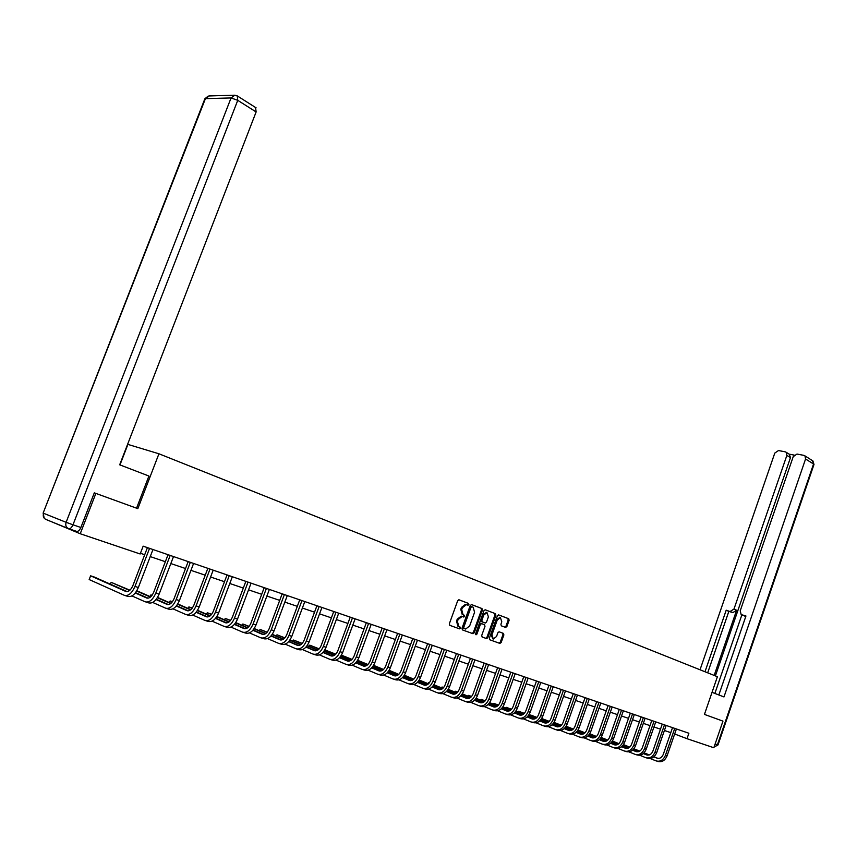 <?xml version="1.0" encoding="UTF-8"?>
<svg xmlns="http://www.w3.org/2000/svg" width="857" height="857" viewBox="0 0 857 857"><rect width="100%" height="100%" fill="white"/><g stroke="black" fill="none" stroke-linecap="round" stroke-linejoin="round"><path stroke-width="1.29" d="M468.908 604.581L468.597 603.457L459.041 599.814L457.681 600.746L449.357 623.735L449.807 625.342L459.513 628.845L460.391 628.16L460.08 627.045L458.838 626.596L457.424 621.475L458.109 619.568L462.116 616.462L463.776 617.04L464.644 616.365L464.344 615.24L463.112 614.78L461.698 609.638L462.384 607.742L466.347 604.656L468.04 605.246L468.908 604.581M467.215 604.946L467.997 604.271L467.686 603.146L458.838 599.771M449.754 625.331L458.602 628.513L459.481 627.827L459.17 626.713L457.938 626.263L458.838 626.596M462.909 616.719L463.744 616.044L463.433 614.919L462.202 614.458L463.112 614.78M505.609 627.42L506.894 626.51L509.122 620.286L508.726 618.733L498.581 614.887L497.392 615.829L489.358 638.208L489.776 639.761L499.877 643.414L501.174 642.482L503.873 634.951L503.466 633.409L499.074 631.802L497.874 632.745L496.524 636.494L493.3 639.054L491.939 634.823L497.221 620.104L500.413 617.565L501.795 621.828L500.917 624.271L501.324 625.824L505.609 627.42M704.443 714.406L722.954 721.123L713.838 747.743L687.003 738.691L688.878 733.238L143.162 546.166L140.162 553.986L80.237 533.75L95.866 493.407L137.838 508.651L158.931 453.782L717.405 676.709L704.443 714.406M482.405 610.141L481.977 608.556L471.564 604.581L470.214 605.513L461.987 628.31L462.426 629.895L473.021 633.719L474.264 632.745L482.405 610.141L481.495 609.83L481.066 608.234L471.361 604.539M485.255 609.798L495.475 613.687L495.892 615.262L487.847 637.662L486.626 638.626L482.137 637.008L481.72 635.444L484.998 626.317L484.58 624.742L481.548 623.628L480.327 624.592L476.899 634.126L476.031 634.801L475.667 633.687L483.937 610.72L485.255 609.798M158.931 453.782L127.907 444.408L119.98 464.923M499.974 617.415L496.31 619.782L497.221 620.104M255.579 107.511L256.125 111.946L237.743 100.333L72.984 524.795L80.879 527.494L94.302 492.85L95.866 493.407M50.767 521.42L80.237 533.75M674.63 733.978L687.003 738.691M140.441 553.279L144.704 554.725M150.189 556.579L165.358 561.71M170.779 563.542L185.53 568.534M190.886 570.344L205.23 575.197M210.533 576.986L224.491 581.71M229.73 583.478L243.313 588.073M248.498 589.83L261.717 594.297M266.838 596.033L279.714 600.382M284.781 602.096L297.315 606.338M302.328 608.031L314.54 612.166M319.5 613.837L331.402 617.865M336.308 619.525L347.899 623.446M352.752 625.085L364.054 628.909M368.864 630.538L379.876 634.255M384.632 635.873L395.377 639.504M400.08 641.09L410.557 644.635M415.217 646.21L425.436 649.67M430.053 651.234L440.016 654.598M444.59 656.141L454.317 659.44M458.838 660.961L468.329 664.175M472.818 665.696L482.084 668.824M486.519 670.324L495.56 673.388M499.963 674.877L508.79 677.866M513.15 679.333L521.774 682.247M526.091 683.715L534.511 686.564M538.796 688.01L547.023 690.785M551.255 692.22L559.3 694.941M563.499 696.366L571.351 699.023M575.518 700.426L583.199 703.019M587.324 704.422L594.822 706.961M598.914 708.343L606.253 710.817M610.302 712.188L617.479 714.62M621.496 715.981L628.502 718.348M632.487 719.698L639.354 722.012M643.296 723.351L650.013 725.622M653.923 726.95L660.49 729.168M664.368 730.475L670.795 732.649M473 633.709L472.121 633.387L473.353 632.423L481.495 609.83M466.594 604.721L465.437 604.346L461.484 607.42L462.384 607.742M462.202 614.458L460.787 609.327L461.484 607.42M462.469 616.558L461.205 616.14L457.21 619.236L458.109 619.568M457.938 626.263L456.513 621.154L457.21 619.236M462.373 629.874L472.121 633.387M471.896 606.724L470.964 607.367L463.744 627.367L464.044 628.481L465.672 629.038L469.657 625.942L474.564 612.316L473.193 607.217L470.911 606.392L470.054 607.056L470.964 607.367M465.34 628.952L463.144 628.149L462.834 627.045L470.054 607.056M485.062 609.756L495.475 613.687M482.095 636.997L485.726 638.294L486.937 637.329L494.982 614.951L494.564 613.376M481.248 623.521L479.427 624.271L475.989 633.805L476.899 634.126M475.614 634.341L475.989 633.805M488.404 616.847L486.98 612.551L483.744 615.101L481.87 620.329L482.287 621.903L485.319 623.018L486.53 622.064L488.404 616.847M486.562 612.401L482.845 614.78L483.744 615.101M485.212 622.996L481.377 621.593L480.959 620.007L482.845 614.78M492.807 638.872L491.029 634.501L496.31 619.782M489.722 639.751L499.074 643.114L500.263 642.161L502.963 634.63L502.556 633.087L499.053 631.791M504.859 627.142L505.984 626.188L508.212 619.975L507.815 618.422L498.495 614.876M149.482 548.33L147.372 547.741L132.91 585.535C130.853 590.119 128.496 592.091 125.818 591.459L90.606 575.829L89.171 579.557L124.34 595.315C128.346 596.29 131.892 593.333 134.977 586.434L149.472 548.566M125.176 595.572L127.725 596.365C131.732 597.34 135.277 594.394 138.352 587.506L152.964 549.519M127.232 591.641L93.938 576.879L90.606 575.829L89.171 579.557M136.552 508.19L148.914 476.031L119.68 464.805L256.125 111.946M80.879 527.494C79.583 530.376 78.137 531.651 76.541 531.34L68.785 528.726M712.028 692.338L723.972 696.934L805.569 458.988L804.948 455.87L803.898 455.367L796.999 454.06L793.239 456.62L740.212 610.848L741.134 614.448L743.801 615.68M718.841 694.952L745.954 615.979L741.787 614.758M789.308 454.231L790.465 457.649L786.865 455.399L786.244 452.314L785.237 451.832L778.488 450.546L774.792 453.085L700.03 669.767M794.171 455.099L789.19 454.156M730.293 611.384L733.988 609.027L736.602 610.248L732.917 612.594L726.2 610.195L704.99 671.749M786.865 455.399L733.988 609.027M714.877 693.431L741.894 614.801M736.602 610.248L714.181 675.423M790.465 457.649L715.402 675.905M732.917 612.594L728.836 611.395L707.678 672.82M728.836 611.395L726.2 610.195M745.815 616.376L744.401 615.969M170.115 555.4L167.993 554.8L153.735 592.166C151.71 596.697 149.354 598.647 146.665 597.993L135.277 592.969M131.957 595.915L145.208 601.818C149.247 602.803 152.782 599.889 155.835 593.076L170.104 555.636M146.044 602.075L148.507 602.846C152.546 603.831 156.081 600.918 159.123 594.126L173.51 556.568M148.057 598.186L135.524 592.669M129.921 590.194L111.153 582.332L110.435 584.195M129.611 590.473L111.153 582.332L110.371 584.163M190.254 562.31L188.122 561.699L174.089 598.647C172.086 603.124 169.729 605.042 167.029 604.389L156.038 599.568M152.696 602.45L165.594 608.159C169.643 609.156 173.178 606.285 176.188 599.557L190.254 562.535M166.429 608.427L168.818 609.166C172.868 610.163 176.403 607.302 179.413 600.575L193.586 563.445M168.4 604.592L156.274 599.268M150.703 596.826L136.809 590.741M150.404 597.093L136.627 591.041M209.944 569.048L207.79 568.448L193.961 604.978C191.979 609.402 189.633 611.287 186.922 610.634L176.317 605.995M172.953 608.834L185.508 614.362C189.579 615.369 193.104 612.541 196.082 605.888L209.933 569.284M186.355 614.63L188.658 615.337C192.729 616.344 196.253 613.526 199.22 606.885L213.189 570.162M188.283 610.837L176.542 605.717M171.014 603.307L157.538 597.425M152.085 595.272L150.886 594.897L150.232 596.622M170.714 603.553L157.356 597.725M152 595.39L150.886 594.897L150.104 596.568M229.173 575.647L227.009 575.036L213.382 611.159C211.433 615.54 209.087 617.394 206.355 616.729L196.124 612.284M192.739 615.058L204.962 620.425C209.054 621.432 212.579 618.647 215.514 612.069L229.162 575.872M205.819 620.682L208.037 621.379C212.14 622.396 215.653 619.622 218.589 613.044L232.343 576.74M207.705 616.944L196.349 612.016M190.854 609.627L177.774 603.949M172.45 601.721L170.093 600.971L169.461 602.632M190.554 609.863L177.592 604.228M172.289 601.925L170.093 600.971L169.311 602.567M247.973 582.085L245.798 581.474L232.365 617.201C230.437 621.539 228.101 623.36 225.359 622.696L215.482 618.422M212.075 621.143L223.988 626.338C228.101 627.367 231.604 624.624 234.507 618.111L247.962 582.31M224.834 626.606L226.998 627.281C231.111 628.299 234.614 625.567 237.518 619.075L251.069 583.156M226.687 622.91L215.696 618.165M210.233 615.797L197.538 610.313M192.311 608.052L188.883 606.917L188.272 608.513M209.944 616.022L197.367 610.591M192.107 608.309L188.883 606.917L188.101 608.438M266.345 588.384L264.16 587.763L250.919 623.114C249.012 627.399 246.687 629.199 243.934 628.524L234.4 624.421M230.972 627.099L242.585 632.134C246.709 633.162 250.212 630.463 253.083 624.025L266.334 588.609M243.442 632.402L245.52 633.044C249.655 634.084 253.147 631.384 256.018 624.957L269.377 589.434M245.252 628.749L234.614 624.164M229.183 621.828L216.864 616.537M211.668 614.298L207.265 612.734L206.687 614.265M228.894 622.043L216.692 616.794M211.475 614.544L207.265 612.734L206.483 614.18M284.32 594.554L282.124 593.922L269.077 628.899C267.191 633.13 264.867 634.908 262.103 634.223L252.901 630.281M249.462 632.905L260.764 637.801C264.909 638.829 268.402 636.173 271.24 629.809L284.31 594.769M261.631 638.069L263.645 638.69C267.791 639.729 271.273 637.072 274.111 630.72L287.288 595.572M263.41 634.448L253.104 630.034M247.716 627.731L235.75 622.6M230.597 620.393L225.252 618.422L224.695 619.9M247.427 627.935L235.589 622.857M230.404 620.629L225.252 618.422L224.48 619.804M301.9 600.575L299.693 599.943L286.827 634.544C284.963 638.733 282.639 640.49 279.875 639.804L270.994 636.001M267.534 638.594L278.557 643.339C282.714 644.378 286.195 641.754 288.991 635.455L301.889 600.789M279.425 643.607L281.375 644.207C285.531 645.257 289.002 642.643 291.808 636.355L304.803 601.571M281.16 640.029L271.187 635.776M265.831 633.494L254.218 628.535M249.108 626.349L242.863 623.992L242.327 625.417M265.552 633.687L254.058 628.781M248.916 626.585L242.863 623.992L242.092 625.321M319.093 606.467L316.886 605.835L304.192 640.083C302.35 644.218 300.036 645.953 297.261 645.257L288.691 641.604M285.22 644.143L295.965 648.76C300.132 649.81 303.603 647.217 306.367 640.993L319.083 606.681M296.833 649.028L298.718 649.617C302.885 650.667 306.356 648.085 309.12 641.861L321.932 607.442M298.536 645.492L288.884 641.39M283.56 639.118L272.28 634.33M267.213 632.177L260.11 629.445L259.596 630.827M283.281 639.311L272.119 634.566M267.02 632.391L260.11 629.445L259.328 630.709M335.923 612.241L333.716 611.598L321.193 645.492C319.372 649.595 317.069 651.288 314.283 650.602L306.003 647.089M302.521 649.585L312.998 654.062C317.176 655.112 320.636 652.563 323.378 646.403L335.912 612.455M313.866 654.33L315.697 654.898C319.875 655.959 323.325 653.409 326.067 647.26L338.708 613.194M315.547 650.838L306.195 646.874M300.903 644.635L289.945 639.997M284.91 637.865L276.993 634.791L276.5 636.119M300.625 644.807L289.795 640.222M284.728 638.069L276.993 634.791L276.211 636.001M352.398 617.886L350.181 617.244L337.829 650.784C336.019 654.844 333.727 656.526 330.941 655.83L322.95 652.445M319.447 654.898L329.677 659.247C333.855 660.318 337.304 657.801 340.015 651.706L352.388 618.101M330.545 659.526L332.312 660.072C336.501 661.133 339.95 658.626 342.65 652.541L355.13 618.818M332.184 656.066L323.132 652.241M317.872 650.024L307.235 645.535M302.242 643.425L293.533 640.029L293.051 641.315M317.604 650.195L307.085 645.75M302.06 643.628L293.533 640.029L292.751 641.186M368.531 623.414L366.303 622.771L354.112 655.98C352.334 659.986 350.042 661.647 347.256 660.94L339.533 657.694M336.03 660.104L346.003 664.336C350.192 665.407 353.63 662.922 356.308 656.891L368.521 623.628M346.881 664.604L348.595 665.139C352.784 666.21 356.212 663.725 358.89 657.705L371.199 624.335M348.488 661.186L339.715 657.501M334.487 655.294L324.16 650.945M319.2 648.867L309.741 645.15L309.281 646.392M334.23 655.455L324.01 651.159M319.018 649.06L309.741 645.15L308.959 646.264M384.332 628.834L382.104 628.181L370.063 661.058C368.306 665.032 366.025 666.66 363.229 665.953L355.784 662.836M352.259 665.203L361.997 669.317C366.185 670.388 369.613 667.935 372.27 661.968L384.311 629.038M362.875 669.585L364.525 670.099C368.724 671.17 372.142 668.728 374.798 662.772L386.935 629.734M364.45 666.2L355.955 662.643M350.759 660.458L340.722 656.248M335.794 654.18L325.617 650.174L325.178 651.374M350.492 660.618L340.572 656.451M335.612 654.373L325.617 650.174L324.835 651.234M399.801 634.137L397.573 633.484L385.693 666.028C383.947 669.96 381.676 671.577 378.88 670.87L371.681 667.86M368.146 670.185L377.658 674.191C381.858 675.262 385.275 672.852 387.9 666.939L399.791 634.341M378.537 674.47L380.144 674.962C384.343 676.044 387.75 673.623 390.374 667.732L402.362 635.016M380.08 671.117L371.863 667.678M366.689 665.514L356.93 661.433M352.045 659.387L341.418 655.166L351.873 659.569M366.432 665.664L356.791 661.625M414.959 639.333L412.72 638.679L401.001 670.902C399.266 674.802 397.005 676.387 394.209 675.68L387.268 672.788M383.722 675.07L393.009 678.969C397.209 680.051 400.605 677.662 403.208 671.813L414.949 639.536M393.877 679.247L395.441 679.73C399.641 680.801 403.036 678.423 405.629 672.584L417.466 640.19M395.398 675.927L387.439 672.606M382.297 670.463L372.816 666.51M367.964 664.486L357.669 660.308M382.04 670.603L372.677 666.703M367.782 664.657L357.605 660.415M429.818 644.421L427.579 643.768L415.999 675.68C414.285 679.537 412.035 681.101 409.228 680.394L402.533 677.608M398.976 679.858L408.05 683.65C412.249 684.732 415.634 682.376 418.205 676.591L429.796 644.625M408.918 683.929L410.428 684.4C414.638 685.471 418.023 683.125 420.583 677.341L432.271 645.267M410.407 680.64L402.694 677.437M397.584 675.305L388.371 671.481M383.55 669.478L373.577 665.343M397.337 675.445L388.232 671.663M383.379 669.638L373.481 665.525M444.376 649.413L442.126 648.76L430.696 680.362C429.003 684.175 426.754 685.729 423.958 685.011L417.488 682.333M413.931 684.539L422.79 688.246C426.99 689.328 430.364 687.003 432.914 681.272L444.355 649.617M423.658 688.514L425.126 688.974C429.325 690.056 432.699 687.732 435.238 682.011L446.776 650.238M425.126 685.268L417.648 682.161M412.571 680.062L403.615 676.344M398.826 674.363L389.132 670.335M412.324 680.19L403.486 676.516M398.655 674.523L389.024 670.517M458.645 654.309L456.406 653.645L445.104 684.947C443.433 688.728 441.194 690.26 438.388 689.542L432.153 686.96M428.586 689.135L437.241 692.745C441.441 693.827 444.804 691.535 447.322 685.857L458.634 654.502M438.109 693.013L439.523 693.452C443.733 694.545 447.097 692.252 449.604 686.586L461.002 655.123M439.545 689.799L432.314 686.8M427.257 684.711L418.548 681.111M413.792 679.14L404.365 675.241M427.011 684.839L418.42 681.283M413.631 679.301L404.247 675.423M472.635 659.108L470.397 658.444L459.234 689.457C457.584 693.195 455.356 694.706 452.55 693.988L446.529 691.503M442.951 693.645L451.403 697.159C455.613 698.241 458.966 695.98 461.452 690.356L472.625 659.301M452.282 697.427L453.653 697.855C457.863 698.948 461.205 696.677 463.691 691.063L474.949 659.901M453.696 694.234L446.679 691.342M441.655 689.274L433.192 685.782M428.468 683.832L419.287 680.04M441.409 689.392L433.064 685.943M428.296 683.982L419.18 680.212M413.813 679.13L414.37 678.53M486.358 663.811L484.119 663.147L473.096 693.859C471.457 697.566 469.229 699.066 466.433 698.348L460.616 695.948M457.038 698.059L465.297 701.487C469.507 702.569 472.85 700.33 475.314 694.77L486.348 664.004M466.176 701.754L467.504 702.172C471.714 703.254 475.046 701.026 477.51 695.466L488.629 664.593M467.568 698.594L460.766 695.798M455.774 693.742L447.547 690.356M442.855 688.428L433.91 684.743M429.261 682.965L428.457 682.708L428.104 683.682M455.538 693.859L447.418 690.517M442.683 688.567L433.803 684.914M429.218 683.018L427.664 683.5M499.824 668.428L497.574 667.764L486.69 698.187C485.062 701.862 482.855 703.34 480.049 702.622L474.435 700.319M470.857 702.386L478.934 705.729C483.134 706.821 486.465 704.604 488.908 699.087L499.802 668.61M479.813 705.997L481.098 706.404C485.298 707.486 488.619 705.279 491.061 699.773L502.052 669.188M481.173 702.869L474.585 700.169M469.615 698.123L461.623 694.845M456.952 692.927L448.254 689.349M443.69 687.528L442.051 687.014L441.709 687.957M469.379 698.241L461.495 694.995M456.792 693.067L448.147 689.51M443.594 687.646L442.051 687.014L441.259 687.764M513.022 672.949L510.783 672.284L500.017 702.44C498.41 706.072 496.214 707.528 493.407 706.811L487.997 704.593M484.409 706.629L492.304 709.896C496.514 710.989 499.824 708.803 502.234 703.34L513.011 673.141M493.182 710.164L494.425 710.549C498.635 711.642 501.934 709.467 504.355 704.004L515.207 673.698M494.521 707.057L488.147 704.454M483.198 702.429L475.421 699.237M470.782 697.341L462.319 693.87M457.809 692.028L455.399 691.235L455.067 692.156M482.973 702.526L475.303 699.387M470.622 697.469L462.212 694.02M457.692 692.167L455.399 691.235L454.606 691.963M525.984 677.394L523.745 676.73L513.107 706.607C511.511 710.207 509.315 711.642 506.519 710.924L501.302 708.793M497.703 710.796L505.426 713.977C509.626 715.07 512.925 712.917 515.325 707.496L525.973 677.576M506.305 714.245L507.515 714.62C511.715 715.724 515.003 713.56 517.392 708.161L528.126 678.133M507.623 711.171L501.441 708.653M496.524 706.639L488.961 703.543M484.355 701.669L476.106 698.294M471.639 696.462L468.511 695.381L468.19 696.27M496.299 706.746L488.844 703.693M484.194 701.797L476.01 698.444M471.511 696.612L468.511 695.381L467.708 696.077M538.699 681.754L536.461 681.09L525.941 710.689C524.366 714.267 522.181 715.681 519.385 714.963L514.35 712.906M510.751 714.888L518.314 717.984C522.502 719.077 525.791 716.945 528.158 711.589L538.689 681.936M519.192 718.262L520.349 718.627C524.548 719.719 527.826 717.588 530.194 712.231L540.81 682.472M520.478 715.209L514.489 712.778M509.604 710.774L502.245 707.775M497.671 705.911L489.636 702.633M485.201 700.822L481.377 699.451L481.066 700.319M509.379 710.882L502.127 707.914M497.51 706.029L489.54 702.783M485.073 700.962L481.377 699.451L480.584 700.126M551.18 686.029L548.941 685.364L538.55 714.706C536.985 718.241 534.811 719.644 532.015 718.927L527.162 716.945M523.552 718.894L530.954 721.926C535.143 723.019 538.41 720.908 540.767 715.595L551.169 686.211M531.833 722.194L532.958 722.547C537.146 723.64 540.413 721.54 542.76 716.238L553.247 686.736M533.097 719.173L527.301 716.816M522.438 714.834L515.282 711.921M510.729 710.067L502.909 706.886M498.495 705.086L494.018 703.447L493.718 704.293M522.213 714.931L515.164 712.06M510.568 710.196L502.813 707.025M498.378 705.225L494.018 703.447L493.225 704.068M563.435 690.228L561.196 689.564L550.922 718.648C549.38 722.151 547.205 723.544 544.42 722.815L539.739 720.919M536.128 722.826L543.37 725.793C547.548 726.886 550.805 724.797 553.129 719.537L563.424 690.41M544.238 726.061L545.331 726.404C549.519 727.497 552.776 725.418 555.1 720.159L565.47 690.924M545.481 723.072L539.867 720.791M535.036 718.819L528.073 715.991M523.552 714.16L515.935 711.064M511.554 709.275L506.433 707.379L506.133 708.203M534.811 718.916L527.955 716.131M523.391 714.267L515.839 711.203M511.436 709.414L506.433 707.379L505.63 707.989M575.465 694.352L573.237 693.688L563.07 722.515C561.539 725.986 559.385 727.357 556.589 726.64L552.079 724.808M548.469 726.693L555.55 729.586C559.739 730.678 562.974 728.621 565.277 723.404L575.454 694.534M556.429 729.853L557.489 730.185C561.667 731.278 564.913 729.221 567.205 724.015L577.457 695.038M557.65 726.886L552.208 724.679M547.398 722.73L540.628 719.987M536.128 718.166L528.715 715.156M524.366 713.388L518.624 711.235L518.346 712.038M547.184 722.815L540.521 720.116M535.979 718.273L528.619 715.284M524.248 713.517L518.624 711.235L517.832 711.835M587.291 698.412L585.052 697.737L575.004 726.318C573.483 729.757 571.34 731.117 568.555 730.389L564.206 728.632M560.585 730.485L567.527 733.313C571.705 734.406 574.929 732.371 577.211 727.197L587.27 698.584M568.395 733.581L569.423 733.903C573.601 734.995 576.825 732.96 579.107 727.807L589.241 699.076M569.594 730.646L564.334 728.514M559.546 726.575L552.958 723.908M548.491 722.097L541.26 719.173M536.943 717.416L530.612 715.027L530.333 715.809M559.321 726.65L552.851 724.036M548.341 722.205L541.163 719.302M536.825 717.545L530.612 715.027L529.819 715.606M598.893 702.386L596.665 701.722L586.724 730.046C585.224 733.463 583.081 734.803 580.296 734.074L576.108 732.381M572.497 734.213L579.278 736.977C583.456 738.07 586.67 736.056 588.93 730.935L598.882 702.558M580.157 737.245L581.142 737.556C585.32 738.648 588.534 736.634 590.784 731.524L600.811 703.051M581.335 734.331L576.236 732.264M571.469 730.346L565.063 727.754M560.617 725.954L553.579 723.104M549.294 721.38L542.385 718.755L542.117 719.516M571.255 730.421L564.956 727.872M560.467 726.061L553.483 723.233M549.176 721.498L542.385 718.755L541.613 719.312M610.291 706.297L608.063 705.632L598.24 733.71C596.751 737.095 594.619 738.423 591.844 737.695L587.795 736.067M584.185 737.866L590.837 740.566C594.994 741.669 598.197 739.677 600.436 734.599L610.28 706.468M591.705 740.844L592.669 741.144C596.826 742.237 600.029 740.244 602.267 735.177L612.187 706.939M592.862 737.952L587.923 735.959M583.188 734.042L576.954 731.524M572.54 729.746L565.674 726.982M561.41 725.258L554.018 722.43L561.303 725.376M582.974 734.117L576.847 731.653M572.39 729.853L565.588 727.1M621.496 710.132L619.279 709.467L609.552 737.32C608.074 740.673 605.953 741.98 603.178 741.262L599.289 739.687M595.669 741.466L602.182 744.101C606.338 745.194 609.531 743.233 611.748 738.198L621.486 710.303M603.049 744.379L603.981 744.669C608.138 745.761 611.33 743.79 613.548 738.766L623.35 710.774M604.196 741.509L599.407 739.58M594.694 737.684L588.63 735.242M584.238 733.474L577.554 730.775M573.322 729.071L566.145 726.265M594.49 737.759L588.523 735.36M584.099 733.571L577.468 730.892M573.204 729.178L566.113 726.318M632.509 713.913L630.291 713.249L620.661 740.855C619.204 744.176 617.083 745.483 614.319 744.754L610.57 743.244M606.96 745.001L613.333 747.572C617.49 748.675 620.661 746.726 622.857 741.734L632.498 714.074M614.201 747.85L615.112 748.129C619.257 749.222 622.428 747.272 624.624 742.291L634.33 714.534M615.326 745.001L610.698 743.137M606.006 741.251L600.104 738.884M595.744 737.127L589.22 734.503M585.02 732.81L578.047 730.035M605.792 741.326L600.007 738.991M595.594 737.224L589.134 734.62M584.903 732.917L577.982 730.143M643.328 717.62L641.111 716.955L631.588 744.337C630.141 747.625 628.031 748.911 625.278 748.193L621.668 746.747M618.058 748.472L624.303 750.989C628.438 752.082 631.598 750.154 633.784 745.204L643.318 717.791M625.171 751.257L626.038 751.535C630.184 752.628 633.344 750.7 635.519 745.761L645.117 718.23M626.263 748.44L621.786 746.64M617.115 744.765L611.384 742.462M607.035 740.716L600.693 738.166M596.504 736.484L589.723 733.763M616.911 744.829L611.277 742.569M606.895 740.812L600.607 738.284M596.397 736.591L589.648 733.881M653.966 721.262L651.749 720.598L642.332 747.754C640.897 751.021 638.797 752.296 636.044 751.568L632.573 750.175M628.952 751.878L635.08 754.342C639.215 755.435 642.354 753.528 644.518 748.622L653.955 721.433M635.948 754.61L636.783 754.878C640.918 755.97 644.068 754.064 646.221 749.168L655.734 721.873M637.03 751.814L632.691 750.079M628.042 748.215L622.461 745.976M618.143 744.24L611.952 741.766M607.795 740.094L601.186 737.448M627.838 748.279L622.353 746.083M617.993 744.337L611.866 741.873M607.688 740.202L601.111 737.556M664.421 724.851L662.215 724.186L652.884 751.118C651.459 754.353 649.381 755.617 646.628 754.888L643.286 753.56M639.676 755.231L645.675 757.642C649.799 758.734 652.927 756.849 655.069 751.985L664.411 725.011M646.532 757.909L647.356 758.166C651.481 759.259 654.609 757.374 656.751 752.521L666.157 725.44M647.603 755.135L643.403 753.453M638.776 751.61L633.344 749.425M629.049 747.711L623.028 745.301M618.893 743.64L612.444 741.059M638.583 751.675L633.248 749.532M628.909 747.797L622.943 745.408M618.786 743.747L612.369 741.176M674.705 728.375L672.499 727.711L663.264 754.428C661.861 757.631 659.783 758.884 657.04 758.156L653.827 756.87M650.206 758.531L656.087 760.887C660.211 761.98 663.329 760.116 665.45 755.285L674.695 728.536M656.955 761.155L657.748 761.402C661.861 762.494 664.978 760.63 667.1 755.81L676.409 728.964M658.005 758.402L653.934 756.774M649.338 754.942L644.046 752.821M639.783 751.118L633.901 748.772M629.799 747.133L623.5 744.615M649.135 755.006L643.95 752.928M639.643 751.203L633.816 748.879M629.691 747.229L623.435 744.722M618.733 743.576L619.3 743.223M467.686 603.146L468.597 603.457M459.17 626.713L460.08 627.045M463.433 614.919L464.344 615.24M460.787 609.327L461.698 609.638M456.513 621.154L457.424 621.475M458.527 628.492L459.438 628.824M473.353 632.423L474.264 632.745M472.025 633.355L472.925 633.687M481.066 608.234L481.977 608.556M462.834 627.045L463.744 627.367M463.144 628.149L464.044 628.481M494.982 614.951L495.892 615.262M486.937 637.329L487.847 637.662M485.63 638.272L486.53 638.594M480.756 623.339L481.655 623.66M479.427 624.271L480.327 624.592M480.959 620.007L481.87 620.329M481.377 621.593L482.287 621.903M491.029 634.501L491.939 634.823M502.556 633.087L503.466 633.409M502.963 634.63L503.873 634.951M500.263 642.161L501.174 642.482M498.978 643.082L499.877 643.414M507.815 618.422L508.726 618.733M508.212 619.975L509.122 620.286M505.984 626.188L506.894 626.51M134.977 586.434L138.352 587.506M68.185 528.49L46.085 519.524C43.557 518.335 42.721 516.257 43.578 513.289L66.118 522.309L231.058 97.944L205.423 98.641L43.15 513.054L204.652 99.326L209.194 95.952L234.293 95.213M256.104 107.843L237.753 96.209L234.872 95.191L231.058 97.944L237.743 100.333L237.303 95.898M72.984 524.795L66.118 522.309C65.239 525.352 66.075 527.473 68.635 528.673C70.242 528.983 71.688 527.687 72.984 524.795M715.124 743.972L717.438 744.765L813.539 464.012L805.569 458.988M812.361 460.573L814 464.462L812.907 460.927L804.948 455.87M813.957 464.569L717.995 744.947L714.074 747.058M155.835 593.076L159.123 594.126M146.665 597.993L147.2 598.165M176.188 599.557L179.413 600.575M167.029 604.389L167.565 604.549M196.082 605.888L199.22 606.885M186.922 610.634L187.458 610.795M215.514 612.069L218.589 613.044M206.355 616.729L206.901 616.901M234.507 618.111L237.518 619.075M225.359 622.696L225.894 622.857M253.083 624.025L256.018 624.957M243.934 628.524L244.481 628.695M271.24 629.809L274.111 630.72M262.103 634.223L262.649 634.394M288.991 635.455L291.808 636.355M279.875 639.804L280.421 639.975M306.367 640.993L309.12 641.861M297.261 645.257L297.808 645.428M323.378 646.403L326.067 647.26M314.283 650.602L314.83 650.774M340.015 651.706L342.65 652.541M330.941 655.83L331.488 656.001M356.308 656.891L358.89 657.705M347.256 660.94L347.803 661.122M372.27 661.968L374.798 662.772M363.229 665.953L363.786 666.135M387.9 666.939L390.374 667.732M378.88 670.87L379.426 671.042M403.208 671.813L405.629 672.584M394.209 675.68L394.756 675.852M418.205 676.591L420.583 677.341M409.228 680.394L409.785 680.565M432.914 681.272L435.238 682.011M423.958 685.011L424.515 685.193M447.322 685.857L449.604 686.586M438.388 689.542L438.945 689.724M461.452 690.356L463.691 691.063M452.55 693.988L453.107 694.159M475.314 694.77L477.51 695.466M466.433 698.348L466.99 698.519M488.908 699.087L491.061 699.773M480.049 702.622L480.606 702.794M502.234 703.34L504.355 704.004M493.407 706.811L493.964 706.982M515.325 707.496L517.392 708.161M506.519 710.924L507.076 711.096M528.158 711.589L530.194 712.231M519.385 714.963L519.942 715.134M540.767 715.595L542.76 716.238M532.015 718.927L532.572 719.098M553.129 719.537L555.1 720.159M544.42 722.815L544.966 722.987M565.277 723.404L567.205 724.015M556.589 726.64L557.146 726.811M577.211 727.197L579.107 727.807M568.555 730.389L569.102 730.56M588.93 730.935L590.784 731.524M580.296 734.074L580.853 734.256M600.436 734.599L602.267 735.177M591.844 737.695L592.391 737.877M611.748 738.198L613.548 738.766M603.178 741.262L603.724 741.434M622.857 741.734L624.624 742.291M614.319 744.754L614.876 744.926M633.784 745.204L635.519 745.761M625.278 748.193L625.824 748.365M644.518 748.622L646.221 749.168M636.044 751.568L636.59 751.739M655.069 751.985L656.751 752.521M646.628 754.888L647.174 755.06M665.45 755.285L667.1 755.81M657.04 758.156L657.576 758.327M465.437 604.346L466.347 604.656M461.205 616.14L462.116 616.462M458.602 628.513L459.513 628.845M470.911 606.392L471.821 606.702M485.726 638.294L486.626 638.626M480.648 623.307L481.548 623.628M486.08 612.23L486.98 612.551M499.502 617.254L500.413 617.565M499.074 643.114L499.974 643.436M208.283 96.027L204.877 98.748M43.129 513.107L44.21 518.217M714.106 747.068L717.995 744.947M786.244 452.314L789.843 454.564"/></g></svg>

